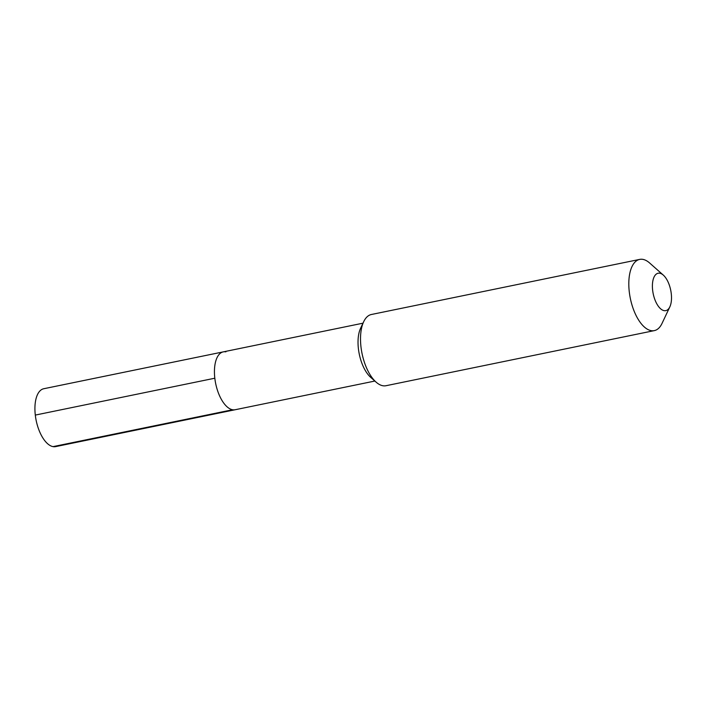 <?xml version="1.0" encoding="UTF-8"?>
<svg xmlns="http://www.w3.org/2000/svg" width="706" height="706" viewBox="0 0 706 706"><rect width="100%" height="100%" fill="white"/><g stroke="black" fill="none" stroke-linecap="round" stroke-linejoin="round"><path stroke-width="1.06" d="M374.868 381.046L235.16 409.736A29.537 13.82 78.4 0 1 232.574 409.754A29.537 13.82 -101.6 0 1 215.189 380.905A29.537 13.82 -101.6 0 1 223.281 351.87A29.537 13.82 -101.6 0 0 215.189 380.905A29.537 13.82 -101.6 0 0 232.574 409.754L53.047 446.624L232.574 409.754A29.537 13.82 78.4 0 0 235.16 409.736L55.642 446.607A29.537 13.82 78.4 0 1 53.047 446.624A29.537 13.82 -101.6 0 1 35.671 417.767A29.537 13.82 -101.6 0 1 43.763 388.732L223.281 351.87A29.537 13.82 -101.6 0 1 225.876 351.853M639.689 259.402A36.35 17.015 -101.6 0 0 629.734 295.126A36.35 17.015 -101.6 0 0 651.126 330.646A36.35 17.015 78.4 0 0 654.312 330.62L386.023 385.714A36.35 17.015 78.4 0 1 382.837 385.741A36.35 17.015 -101.6 0 1 376.095 382.131L370.685 377.339A29.537 13.82 -101.6 0 1 360.598 328.246L363.687 321.707A36.35 17.015 -101.6 0 1 371.4 314.497L639.689 259.402A36.35 17.015 -101.6 0 1 642.884 259.376A36.35 17.015 78.4 0 1 649.626 262.994L663.331 275.128A19.088 8.931 78.4 0 0 659.783 273.231A19.088 8.931 -101.6 0 0 652.644 290.272A19.088 8.931 -101.6 0 0 664.117 310.649A19.088 8.931 78.4 0 0 669.844 306.854A19.088 8.931 78.4 0 0 663.331 275.128M376.095 382.131A36.35 17.015 -101.6 0 1 363.687 321.707M654.312 330.62A36.35 17.015 78.4 0 0 662.025 323.41L669.844 306.854M35.3 415.084L214.818 378.213M362.99 323.18L223.281 351.87"/></g></svg>
